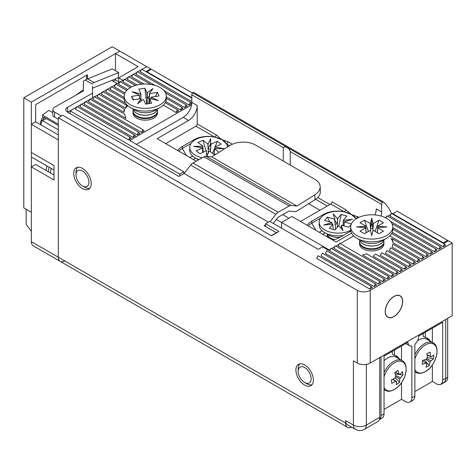 <?xml version="1.0" encoding="UTF-8"?>
<svg xmlns="http://www.w3.org/2000/svg" width="476" height="476" viewBox="0 0 476 476"><rect width="100%" height="100%" fill="white"/><g stroke="black" fill="none" stroke-linecap="round" stroke-linejoin="round"><path stroke-width="0.71" d="M91.208 183.534A12.352 7.134 -120 0 0 85.817 171.104A12.352 7.134 -120 0 0 76.297 167.79A12.352 7.134 -120 0 0 73.738 173.448A12.352 7.134 -120 0 0 79.129 185.884A12.352 7.134 -120 0 0 88.649 189.192A12.352 7.134 -120 0 0 91.208 183.534M313.392 380.062A12.352 7.134 -120 0 0 307.996 367.627A12.352 7.134 -120 0 0 298.476 364.318A12.352 7.134 -120 0 0 295.917 369.971A12.352 7.134 -120 0 0 301.314 382.406A12.352 7.134 -120 0 0 310.834 385.715A12.352 7.134 -120 0 0 313.392 380.062M359.612 243.099A12.203 7.045 0 0 0 363.111 248.859L363.111 248.859A12.203 7.045 0 0 0 380.372 248.859A12.203 7.045 0 0 0 383.87 243.099M133.113 112.336A12.203 7.045 0 0 0 136.618 118.09L136.618 118.09A12.203 7.045 0 0 0 153.873 118.09A12.203 7.045 0 0 0 157.372 112.336M402.696 301.475A12.352 7.134 120 0 0 400.137 295.816A12.352 7.134 120 0 0 390.618 299.13A12.352 7.134 120 0 0 385.221 311.56A12.352 7.134 120 0 0 387.779 317.218A12.352 7.134 120 0 0 397.299 313.91A12.352 7.134 120 0 0 402.696 301.475M357.286 363.057L353.406 360.82L353.406 425.08L345.641 420.6L345.641 423.087L58.316 257.201L58.316 117.715L357.286 290.33L357.286 363.057A9.151 5.284 0 0 0 370.233 363.057L452.2 315.737L452.2 243.004L370.233 290.33A9.151 5.284 180 0 1 357.286 290.33M64.784 260.937A9.151 5.284 -60 0 1 60.208 261.389L33.243 245.824A9.151 5.284 120 0 1 31.351 241.635L58.316 257.201A9.151 5.284 120 0 0 60.208 261.389A9.151 5.284 -60 0 1 58.316 257.201L58.316 139.885L31.351 124.319L35.664 121.826L58.316 134.904M330.487 249.263L328.601 250.352L322.555 246.865L318.242 249.353L269.708 221.334L265.608 223.702L278.984 231.419L271.433 235.781L62.63 115.228L58.316 117.715M70.18 113.681L70.18 110.866L76.541 107.195M120.44 81.848L123.998 79.795L123.028 80.355L118.714 77.862L138.129 66.658L115.478 53.58L119.791 51.087L146.757 66.658L142.009 69.395L146.757 66.658L150.636 68.895L146.322 71.388L191.828 97.663L146.971 71.763L151.285 69.27L192.447 93.034M141.253 69.829L137.695 71.888L141.253 69.829M136.939 72.322L133.381 74.375L136.939 72.322M132.625 74.815L129.067 76.868L132.625 74.815M128.312 77.302L124.754 79.361L128.312 77.302M119.684 82.283L116.126 84.341M115.37 84.776L111.812 86.828M111.057 87.269L107.493 89.321M106.743 89.756L103.179 91.814M102.423 92.249L98.865 94.302M98.11 94.742L94.551 96.795M93.796 97.229L90.238 99.288M89.482 99.722L85.924 101.775M85.168 102.209L81.61 104.268M80.855 104.702L78.028 106.332M351.562 427.115A9.151 5.284 -60 0 1 347.534 427.275A9.151 5.284 -60 0 1 345.641 423.087M345.641 420.6A9.151 5.284 120 0 0 347.534 424.788L355.298 429.269A9.151 5.284 -60 0 1 353.406 425.08A9.151 5.284 0 0 0 366.347 425.08L366.347 364.39M392.016 213.736L392.45 213.486L444.001 243.254L448.315 240.761L452.2 243.004M331.617 248.609L334.801 246.77M335.931 246.116L339.114 244.277M340.245 243.623L353.65 235.888M385.274 217.627L386.572 216.883M387.702 216.229L390.885 214.39M369.804 289.081L372.393 287.587L371.101 286.338L318.033 255.701L316.742 258.444L369.804 289.081L371.101 286.338M374.112 286.594L376.7 285.094L375.409 283.851L374.112 286.594L321.05 255.957L322.341 253.214L375.409 283.851M378.426 284.101L381.014 282.607L379.723 281.364L378.426 284.101L325.364 253.464L326.655 250.727L379.723 281.364M382.74 281.608L385.328 280.114L384.037 278.871L382.74 281.608L329.678 250.971L330.969 248.234L384.037 278.871M387.053 279.12L389.642 277.627L388.351 276.377L387.053 279.12L333.991 248.484L335.282 245.741L388.351 276.377M391.367 276.627L393.955 275.134L392.664 273.89L391.367 276.627L338.305 245.991L339.602 243.254L392.664 273.89M395.687 274.14L398.275 272.641L396.978 271.397L395.687 274.14L362.533 254.999L366.574 253.845L396.978 271.397M400.001 271.647L402.589 270.154L401.292 268.904L400.001 271.647L373.202 256.177L375.505 254.017L401.292 268.904M404.314 269.154L406.903 267.661L405.606 266.417L404.314 269.154L380.151 255.207L381.895 252.726L405.606 266.417M408.628 266.667L411.216 265.174L409.919 263.924L408.628 266.667L385.489 253.309L386.839 250.602L409.919 263.924M412.942 264.174L415.53 262.681L414.233 261.437L412.942 264.174L389.552 250.673L390.522 247.746L414.233 261.437M417.256 261.681L419.844 260.188L418.547 258.944L392.76 244.057L392.272 247.258L417.256 261.681L418.547 258.944M421.569 259.194L424.158 257.7L422.861 256.451L421.569 259.194L392.998 242.695A21.355 12.328 180 0 0 391.01 238.559L392.462 238.898L392.998 242.695M425.883 256.701L428.471 255.207L427.18 253.964L425.883 256.701L389.832 235.888M430.197 254.214L432.785 252.714L431.494 251.471L430.197 254.214L392.283 232.324M434.511 251.721L437.099 250.227L435.808 248.984L434.511 251.721L392.789 227.635M438.824 249.228L441.413 247.734L440.122 246.491L438.824 249.228L390.32 221.227M443.138 246.741L445.726 245.247L444.435 243.998L391.367 213.361L390.076 216.104L443.138 246.741L444.435 243.998M191.828 98.157L141.58 69.145L140.283 71.888L191.828 101.644M163.821 90.458L189.031 105.012L190.329 102.275L137.261 71.638L135.969 74.375L155.14 85.448M189.031 105.012L191.62 103.518L190.329 102.275M150.838 84.454L132.947 74.125L131.656 76.868L144.073 84.038M166.297 96.866L184.718 107.505L187.306 106.011L186.015 104.768L165.535 92.945M141.747 84.187L128.633 76.618L127.342 79.361L137.064 84.972M165.791 101.555L180.404 109.998L182.992 108.498L181.701 107.255L166.297 98.359M135.315 85.454L124.319 79.111L123.028 81.848L131.709 86.864M163.339 105.125L176.09 112.485L178.678 110.991L177.387 109.748L165.231 102.727M124.486 94.153L111.378 86.584L110.087 89.321L124.194 97.467M124.194 98.966L107.064 89.071L105.767 91.814L125.587 103.25M101.453 94.302L125.616 108.254A21.355 12.328 180 0 1 127.431 106.309L126.461 105.255L102.751 91.565L101.453 94.302M97.14 96.795L123.939 112.265A21.355 12.328 180 0 1 124.712 109.724L124.224 108.944L98.437 94.052L97.14 96.795M92.826 99.288L125.979 118.423L124.528 114.097L94.123 96.545L92.826 99.288M88.512 101.775L141.58 132.411L144.168 130.918L142.871 129.674L89.809 99.038L88.512 101.775M84.198 104.268L137.261 134.904L139.855 133.411L138.558 132.161L85.496 101.525L84.198 104.268M79.885 106.755L132.947 137.391L135.535 135.898L134.244 134.654L81.182 104.018L79.885 106.755M130.359 87.578L120.006 81.598L118.714 84.341L127.651 89.5M126.687 90.44L115.692 84.091L114.401 86.828L124.956 92.927M128.633 139.885L131.221 138.391L129.93 137.148L76.862 106.511L75.571 109.248L128.633 139.885L129.93 137.148M191.608 104.774L129.716 140.509L183.855 171.765L179.755 174.133L70.18 110.866M150.636 68.895L150.636 69.645M379.723 417.357A9.151 5.284 60 0 1 377.825 421.552L364.449 429.269A9.151 5.284 -120 0 0 366.347 425.08L379.723 417.357L379.723 357.577M183.855 173.645L183.855 171.765M265.608 226.516L265.608 223.702M392.462 238.898L422.861 256.451M391.724 233.496L427.18 253.964M392.789 229.129L431.494 251.471M392.034 223.708L435.808 248.984M440.122 246.491L387.053 215.854L386.036 218.014M184.718 107.505L186.015 104.768M180.404 109.998L181.701 107.255M176.09 112.485L177.387 109.748M125.616 108.254L126.461 105.255M123.939 112.265L124.224 108.944M141.58 132.411L142.871 129.674M137.261 134.904L138.558 132.161M132.947 137.391L134.244 134.654M179.755 174.133L179.755 175.965M82.592 171.092A9.151 5.284 60 0 1 88.947 182.296A9.151 5.284 60 0 1 82.473 185.967A9.151 5.284 60 0 1 82.354 185.896A9.151 5.284 60 0 1 75.999 174.757A9.151 5.284 60 0 1 82.592 171.092M84.472 187.116A12.203 7.045 -120 0 0 84.633 187.211A12.203 7.045 -120 0 0 89.809 188.204M77.731 167.284A12.203 7.045 -120 0 0 75.999 172.264L75.999 174.757M303.682 367.067A9.151 5.284 60 0 1 311.054 377.587A9.151 5.284 60 0 1 305.622 382.966A9.151 5.284 60 0 1 304.652 382.49A9.151 5.284 60 0 1 298.184 371.28A9.151 5.284 60 0 1 303.682 367.067M304.652 382.49L306.812 383.733A12.203 7.045 -120 0 0 308.103 384.37A12.203 7.045 -120 0 0 311.988 384.727M299.91 363.807A12.203 7.045 -120 0 0 298.184 368.787L298.184 371.28M327.44 235.102A10.984 6.343 0 0 0 327.113 236.798M282.714 214.646L288.902 218.222M276.372 219.495L281.566 222.494M385.721 308.305A12.203 7.045 -60 0 1 400.06 295.953A12.203 7.045 -60 0 1 402.196 304.729A12.203 7.045 -60 0 1 387.857 317.087A12.203 7.045 -60 0 1 385.721 308.305M379.342 419.665A9.151 5.284 -120 0 0 381.014 415.613L381.014 356.833M442.71 379.997A9.151 5.284 60 0 1 440.812 384.186L443.834 382.442A9.151 5.284 -120 0 0 445.726 378.253L442.71 379.997L442.71 322.21L418.767 336.032A7.628 4.403 -60 0 1 414.882 344.255L414.882 396.062L411.865 397.805A9.151 5.284 60 0 1 409.967 401.994A9.151 5.284 60 0 1 405.391 401.542L401.506 399.299L384.037 409.39M445.726 378.253L445.726 319.473M379.336 419.683L382.139 418.065A9.151 5.284 -120 0 0 384.037 413.87L384.037 356.084L407.98 342.262A7.628 4.403 -60 0 0 409.556 345.755L405.748 343.553M411.865 397.805L411.865 345.998A7.628 4.403 -60 0 1 409.556 345.755M440.812 384.186A9.151 5.284 60 0 1 436.236 383.733L432.357 381.49L414.882 391.581M409.967 401.994L412.99 400.251A9.151 5.284 -120 0 0 414.882 396.062M401.506 399.299L401.506 382.686M401.506 360.296L401.506 345.998M432.357 381.49L432.357 364.913M432.357 342.434L432.357 328.19M399.4 359.077A18.302 10.567 120 0 0 396.722 356.125A18.302 10.567 120 0 0 394.473 355.352L394.473 350.056M430.292 341.244A18.302 10.567 120 0 0 427.615 338.293A18.302 10.567 120 0 0 425.365 337.514L425.365 332.224M394.473 355.352L392.319 354.102L392.319 351.306M397.246 357.833A18.302 10.567 120 0 0 395.58 355.614M425.365 337.514L423.206 336.27L423.206 333.468M428.132 340.001A18.302 10.567 120 0 0 426.472 337.781M283.262 161.061L283.262 147.59C284.422 146.656 285.796 146.727 287.385 147.798C288.831 148.476 289.777 149.744 290.223 151.606L381.657 204.394L381.657 211.999A12.203 7.045 -60 0 1 381.044 216.039M383.388 201.949L193.72 92.439A1.22 0.702 120 0 0 193.643 92.386A1.22 0.702 120 0 0 192.631 92.796L382.454 202.395A1.22 0.702 -60 0 1 383.472 201.985A1.22 0.702 -60 0 1 383.543 202.038A83.586 48.26 -60 0 1 391.54 213.462M136.398 144.371L183.2 117.346A12.203 7.045 120 0 0 191.828 102.405L191.828 94.801A2.136 1.232 -60 0 1 192.631 92.796M382.454 202.395A2.136 1.232 120 0 0 381.657 204.394M232.347 144.228L227.915 141.669L222.03 139.766L216.146 134.875L197.225 123.95L197.225 105.517A12.203 7.045 -60 0 1 188.591 120.464L157.098 138.647L196.195 161.215M322.764 234.293L325.15 232.913M193.339 159.567L195.719 158.193M329.237 249.983L281.566 222.459L291.919 216.479L336.139 242.01L351.55 233.115M374.945 214.926A12.203 7.045 120 0 0 376.26 208.887L381.657 211.999M290.223 165.083L290.223 151.606M358.916 217.3L351.455 214.492L345.57 209.595A1.833 1.059 -60 0 1 344.279 211.838L351.455 214.492L356.042 218.633A19.831 11.448 180 0 1 356.137 218.781M197.225 123.95A1.833 1.059 -60 0 1 195.928 126.194L165.731 143.627M322.044 230.723L319.313 232.3M189.888 157.574L192.613 156.003M281.566 222.459L281.566 228.177M345.57 209.595L332.04 201.788A1.833 1.059 -60 0 1 330.749 204.025L300.546 221.465M357.339 216.39A1.833 1.059 -60 0 1 356.042 218.633L356.215 218.734M308.621 203.71L319.961 210.255M216.146 134.875A1.833 1.059 -60 0 1 214.849 137.118L222.03 139.766L226.618 143.907A19.831 11.448 180 0 1 227.754 146.81M227.915 141.669A1.833 1.059 -60 0 1 226.618 143.907L229.622 145.644A18.302 11.002 177.9 0 1 255.487 145.025L314.803 179.274A18.302 11.002 177.9 0 1 320.164 186.687A18.302 11.002 177.9 0 1 314.815 194.845L296.911 206.054L211.707 156.86L229.61 145.65M177.78 150.583A19.831 11.448 180 0 1 182.338 146.489L193.988 139.766A19.831 11.448 180 0 1 214.849 137.118L195.928 126.194M182.338 146.489L182.338 148.482A19.831 11.448 -0 0 0 178.851 151.201M308.275 225.927A19.831 11.448 180 0 1 311.762 223.208L320.532 218.145M186.437 155.581L182.338 148.482L191.108 143.419M307.204 225.309A19.831 11.448 180 0 1 311.762 221.215L323.412 214.492A19.831 11.448 180 0 1 344.279 211.838L330.749 204.025M350.824 231.044L339.805 237.405A19.831 11.448 180 0 1 332.718 240.035M442.341 383.305A9.151 5.284 60 0 1 441.46 384.061A9.151 5.284 60 0 1 440.145 384.477M447.672 240.386L397.192 211.243L392.878 213.736L443.358 242.879L447.672 240.386L447.672 241.136M441.46 384.061L445.774 381.573A9.151 5.284 -120 0 0 447.672 377.385L445.726 378.503M447.672 318.349L447.672 377.385M118.714 82.848L118.714 77.862M31.351 241.635L31.351 166.909L54.002 179.987L54.002 165.541L31.351 152.463L31.351 124.319M31.351 166.909L35.664 164.422L54.002 175.007M113.264 81.259L115.478 79.98L115.478 78.933M115.478 70.68L115.478 53.58M118.714 81.848L115.478 79.98M23.8 97.788L23.8 207.887L31.351 212.242L31.351 102.15L23.8 97.788L112.241 46.731L119.791 51.087L31.351 102.15M35.664 121.826L35.664 104.643L87.435 74.75L87.435 78.939M86.572 79.319L86.572 75.25M296.911 206.054L291.324 205.465L206.114 156.277L211.707 156.86M268.351 222.113L184.129 173.49L178.893 176.453L67.586 112.187A6.099 3.487 -179.5 0 1 65.801 109.694A6.099 3.487 -179.5 0 1 67.586 107.261L92.528 93.153L92.528 86.245M184.129 173.49L190.668 165.101L275.878 214.295A6.105 3.528 -60 0 1 278.168 212.236L192.964 163.042A6.105 3.528 120 0 0 190.668 165.101M192.964 163.042L203.96 156.824L289.17 206.019L278.168 212.236M206.114 156.277A6.105 3.528 120 0 0 203.96 156.824M320.164 186.687L320.348 191.56A18.302 11.002 -2.1 0 1 314.999 199.718L297.095 210.927A6.105 3.528 -60 0 1 294.715 211.612L289.128 211.023L278.127 217.246L273.313 223.417M291.324 205.465A6.105 3.528 120 0 0 289.17 206.019M275.878 214.295L270.178 221.602M271.231 235.662L276.395 232.74L264.103 225.642L265.608 224.791M92.528 88.215A18.302 10.567 -60 0 1 93.379 87.84L118.113 77.868L118.756 72.572L112.372 68.883L87.632 78.855A24.407 14.09 120 0 0 85.234 80.022L83.371 81.069L83.377 90.934L54.645 107.183A6.099 3.487 0.5 0 0 52.86 109.617A6.099 3.487 0.5 0 0 54.645 112.11L61.333 115.971M83.371 81.069L83.33 90.958M118.756 72.572L94.022 82.544A24.407 14.09 120 0 0 92.707 83.133M92.487 97.991L92.528 93.153M76.553 107.171L67.634 112.217M52.86 109.617L52.818 114.627A6.099 3.487 0.5 0 0 54.603 117.12L58.316 119.262M227.552 146.935A18.915 10.918 -0 0 0 224.119 141.188M219.561 138.558A18.915 10.918 -0 0 0 197.082 138.849A18.915 10.918 -0 0 0 189.751 147.483A18.915 10.918 -0 0 0 202.3 157.764M202.693 152.445L202.455 147.965A6.265 3.618 -0 0 1 202.425 147.81L193.53 146.37L202.77 146.263A6.265 3.618 -0 0 1 202.859 146.12L197.962 142.467L202.925 140.241L207.828 143.901L208.363 152.879M202.859 146.12L203.169 151.332A5.837 3.368 -0 0 0 202.83 152.385M203.169 151.332L203.222 152.213M202.455 147.965L196.13 150.791L199.974 153.659L206.304 150.832A6.265 3.618 -0 0 0 206.548 150.886L206.745 156.217L209.238 151.082A6.265 3.618 -0 0 0 209.5 151.065L214.396 154.718L216.943 153.581M214.741 148.702L214.872 147.001A6.265 3.618 -0 0 1 214.902 147.149L214.759 148.702M219.049 152.261L214.468 148.845L214.158 153.599A5.837 3.368 -0 0 0 214.277 153.379M214.158 153.599L214.099 154.498M215.134 146.882L217.353 141.301L211.023 144.133A6.265 3.618 -0 0 0 210.779 144.079L210.582 138.748L208.089 143.883A6.265 3.618 -0 0 0 207.828 143.901M208.089 143.883L208.012 147.066M211.023 144.133L210.63 149.291A5.837 3.368 -0 0 0 208.137 149.107M210.63 149.291L210.434 151.767M217.353 141.301L221.197 144.168L214.872 147.001M214.819 147.679L212.564 153.355M202.925 140.241L206.054 150.94M206.62 152.873L207.274 155.116M214.468 148.845A6.265 3.618 -0 0 0 214.557 148.702L223.797 148.589L214.902 147.149M189.751 147.483L189.751 150.22A18.915 10.918 -0 0 0 195.291 157.943A18.915 10.918 -0 0 0 199.028 159.615M197.986 159.502L197.986 159.948A10.674 6.164 -0 0 0 197.998 160.198M210.785 147.268L210.779 144.079M203.044 149.285L202.77 146.263M210.785 149.22L210.582 143.728L208.012 149.018M210.582 143.728L210.582 138.748M203.044 151.237L202.693 151.243M327.446 235.156A10.674 6.164 -0 0 0 327.411 235.644A10.674 6.164 -0 0 0 327.738 237.161M327.411 234.222L327.411 234.668A10.674 6.164 -0 0 0 328.964 237.869M348.985 213.278A18.915 10.918 -0 0 0 346.427 212.403A18.915 10.918 -0 0 0 319.176 222.203L319.176 224.946A18.915 10.918 -0 0 0 324.715 232.669A18.915 10.918 -0 0 0 329.749 234.745A18.915 10.918 -0 0 0 343.166 235.465M319.176 222.203A18.915 10.918 -0 0 0 329.749 232.008A18.915 10.918 -0 0 0 350.723 230.33M333.123 229.432L332.879 224.214L329.35 228.361L334.991 229.962L338.519 225.814A6.265 3.618 -0 0 0 338.781 225.797L343.017 230.539L341.346 225.291A6.265 3.618 -0 0 0 341.566 225.213L348.753 227.248L351.139 224.446M341.346 225.291L341.298 228.611M343.166 223.381L343.297 220.198A6.265 3.618 -0 0 1 343.44 220.323L343.071 225.636M334.884 222.304L334.61 219.198A6.265 3.618 -0 0 1 334.83 219.115L335.515 229.349M338.852 225.874L341.185 214.45L337.657 218.597L337.436 223.839A5.837 3.368 -0 0 0 335.062 224.309M337.436 223.839L337.288 227.26M334.61 219.198L327.428 217.163L324.656 220.418L331.843 222.453A6.265 3.618 -0 0 0 331.867 222.607L323.656 225.047L332.742 224.083A6.265 3.618 -0 0 0 332.879 224.214M344.065 225.921L344.315 221.804L352.526 219.359L343.44 220.323M344.065 224.91L344.338 221.953L351.342 223.94M327.428 217.163L329.642 221.834M333.111 229.14L333.265 229.474M341.185 214.45L346.825 216.05L343.297 220.198M337.657 218.597A6.265 3.618 -0 0 0 337.395 218.609L333.164 213.873L334.83 219.115M356.072 218.823A18.915 10.918 -0 0 0 353.549 215.914M337.526 221.786L337.395 218.609M331.998 224.166L331.867 222.607M337.526 223.738L334.86 220.751M344.065 225.237L343.166 225.338M384.037 387.518A16.315 9.419 120 0 0 396.306 388.202A16.315 9.419 120 0 0 405.992 367.448A16.315 9.419 120 0 0 392.861 363.842A16.315 9.419 120 0 0 384.037 376.712M384.037 389.499A17.082 9.865 120 0 0 385.054 390.249C387.589 390.897 388.178 393.069 396.216 388.291C405.778 381.597 409.693 364.176 402.143 360.659L396.115 357.184A17.082 9.865 120 0 0 385.768 359.225A17.082 9.865 120 0 0 384.037 360.683M395.312 372.291L398.942 374.082A4.117 2.38 120 0 1 399.685 374.219A4.117 2.38 120 0 1 399.899 374.344A30.422 19.992 171.9 0 0 402.452 371.613A29.917 20.682 25.4 0 1 402.767 373.309A29.917 20.682 25.4 0 1 402.928 374.981L395.086 373.898M398.942 374.082A30.422 14.744 -126.9 0 0 397.853 370.352A29.917 9.883 -25.7 0 1 394.699 372.726A30.422 14.744 53.1 0 1 395.788 376.457A4.117 2.38 120 0 0 395.08 377.968A30.422 19.992 171.9 0 1 391.308 379.991A29.917 5.272 -107 0 1 391.57 381.728A29.917 5.272 -107 0 1 391.784 383.358A30.422 19.992 -8.1 0 0 395.556 381.335A4.117 2.38 120 0 0 395.568 381.347A4.117 2.38 120 0 0 396.514 381.597A30.422 14.744 53.1 0 1 396.377 384.62A29.917 25.299 -155.5 0 0 399.537 382.252A30.422 14.744 -126.9 0 0 399.673 379.229A4.117 2.38 120 0 0 400.375 377.712A30.422 19.992 -8.1 0 0 402.928 374.981M395.556 381.335L392.676 379.318M395.526 375.421L400.375 377.712M399.899 374.344L399.465 374.136M399.537 382.252L395.157 377.748M392.89 379.211L396.514 381.597M399.673 379.229L395.699 376.605M414.882 369.59A16.315 9.419 120 0 0 424.491 372.03A16.315 9.419 120 0 0 436.968 352.686A16.315 9.419 120 0 0 426.454 344.35A16.315 9.419 120 0 0 414.882 359.017M414.882 354.709A17.082 9.865 120 0 1 425.514 343.131A17.082 9.865 120 0 1 433.029 342.827L427.002 339.346A17.082 9.865 120 0 0 419.493 339.65A17.082 9.865 120 0 0 417.482 340.804M426.181 363.253L426.823 363.694A4.117 2.38 120 0 1 426.46 363.509A4.117 2.38 120 0 1 426.056 363.087A30.422 16.005 4.1 0 1 422.254 364.259A29.917 9.008 -97.2 0 0 422.42 362.385A29.917 9.008 -97.2 0 0 422.527 360.427A30.422 16.005 -175.9 0 0 426.329 359.255A4.117 2.38 120 0 1 427.234 357.845A30.422 18.992 64.4 0 0 426.895 353.656A29.917 6.378 -15.5 0 0 430.078 352.133A30.422 18.992 -115.6 0 1 430.417 356.322A4.117 2.38 120 0 1 430.578 356.387A4.117 2.38 120 0 1 431.185 356.929L427.043 354.882M426.823 363.694A30.422 18.992 64.4 0 1 425.937 367.175A29.917 21.795 -147.4 0 0 429.12 365.651A30.422 18.992 -115.6 0 0 430.001 362.171A4.117 2.38 120 0 0 430.911 360.76A30.422 16.005 4.1 0 0 433.487 358.88A29.917 24.425 33.1 0 0 433.701 356.982A29.917 24.425 33.1 0 0 433.755 355.048A30.422 16.005 -175.9 0 1 431.185 356.929M426.657 358.654L430.911 360.76M433.487 358.88L427.228 357.458M426.056 363.087L422.515 360.695M430.001 362.171L425.949 359.392M429.12 365.651L424.425 359.898M427.026 354.721L430.417 356.322M26.174 209.256L26.174 224.446L31.351 231.223M46.089 118.441A3.844 2.219 -60 0 0 44.857 119.714L41.876 120.327L58.316 129.817M41.876 120.327L40.948 124.879M32.118 157.401L54.002 170.033M58.316 125.503L43.881 117.167L44.012 118.334A6.408 3.701 120 0 0 42.84 120.255M83.33 89.809L75.857 95.182M52.842 111.735L52.086 112.276L48.849 110.408L42.429 115.031L58.316 124.2M111.8 80.414L117.364 83.621M42.429 115.031L42.721 117.59A6.408 3.701 120 0 0 40.882 124.843M42.721 117.59L44.012 118.334M51.218 168.433L50.307 172.877M48.195 171.652L49.105 167.207M46.946 165.963L46.035 170.408M359.767 240.386A12.203 7.045 0 0 0 359.541 241.749L359.541 242.326A12.203 7.045 0 0 0 363.111 247.312A12.203 7.045 0 0 0 380.366 247.312A12.203 7.045 0 0 0 383.942 242.326L383.942 241.749A12.203 7.045 0 0 0 383.715 240.386M359.541 241.749A12.203 7.045 0 0 0 363.111 246.729A12.203 7.045 0 0 0 380.366 246.729A12.203 7.045 0 0 0 383.942 241.749M359.624 239.868A12.203 7.045 0 0 0 363.111 244.01A12.203 7.045 0 0 0 380.366 244.01A12.203 7.045 0 0 0 383.852 239.868M386.625 238.268L381.633 241.154A13.988 8.074 0 0 1 361.849 241.154L356.857 238.268A21.051 12.15 0 0 0 386.625 238.268A21.051 12.15 0 0 0 392.789 229.676L392.789 226.939A21.051 12.15 0 0 0 386.625 218.341A21.051 12.15 0 0 0 363.688 215.711A21.051 12.15 0 0 0 350.693 226.939A21.051 12.15 0 0 0 356.857 235.531A21.051 12.15 0 0 0 379.794 238.167A21.051 12.15 0 0 0 392.789 226.939M370.465 228.307L370.132 223.44A6.265 3.618 0 0 1 370.518 223.393L370.655 231.068M372.827 231.068L372.994 228.629A5.837 3.368 0 0 0 370.483 228.629L371.738 223.113L371.738 218.133L370.518 223.393M366.05 232.788L365.687 227.867A6.265 3.618 0 0 1 365.598 227.641L356.488 226.939L365.598 226.231A6.265 3.618 0 0 1 365.687 226.011L360.029 222.738L364.473 220.174L370.132 223.44M365.687 226.011L366.038 231.193A5.837 3.368 0 0 0 365.955 231.479M366.038 231.193L366.145 232.734M365.687 227.867L360.029 231.134L364.473 233.698L370.132 230.432A6.265 3.618 0 0 0 370.518 230.485L371.738 235.745L372.964 230.485A6.265 3.618 0 0 0 373.351 230.432L379.009 233.698L383.454 231.134L377.795 227.867A6.265 3.618 0 0 0 377.885 227.641L386.994 226.939L377.885 226.231A6.265 3.618 0 0 0 377.795 226.011L377.331 232.734M377.885 226.231L377.462 230.872M377.795 227.867L377.438 232.645A5.837 3.368 0 0 0 377.462 232.585M377.795 226.011L383.454 222.738L379.009 220.174L373.351 223.44A6.265 3.618 0 0 0 372.964 223.393L371.738 218.133M364.473 220.174L368.37 231.449M371.738 223.113L373.017 228.617L372.964 223.393M379.009 220.174L375.112 231.449M373.351 223.44L373.017 228.307M350.693 226.939L350.693 229.676A21.051 12.15 0 0 0 356.857 238.268L361.849 241.154M366.02 230.872L365.598 226.231M133.274 109.623A12.203 7.045 0 0 0 133.042 110.979L133.042 111.562A12.203 7.045 0 0 0 133.441 113.353A12.203 7.045 0 0 0 148.345 118.375A12.203 7.045 0 0 0 157.449 111.562L157.449 110.979A12.203 7.045 0 0 0 157.217 109.623M133.042 110.979A12.203 7.045 0 0 0 133.441 112.77A12.203 7.045 0 0 0 148.345 117.798A12.203 7.045 0 0 0 157.449 110.979M133.131 109.105A12.203 7.045 0 0 0 133.441 110.051A12.203 7.045 0 0 0 148.345 115.073A12.203 7.045 0 0 0 157.36 109.105M124.194 96.17L124.194 98.913A21.051 12.15 0 0 0 130.359 107.505A21.051 12.15 0 0 0 150.594 110.664A21.051 12.15 0 0 0 160.126 107.505A21.051 12.15 0 0 0 166.297 98.913L166.297 96.17A21.051 12.15 0 0 0 139.896 84.419A21.051 12.15 0 0 0 124.194 96.17A21.051 12.15 0 0 0 150.594 107.927A21.051 12.15 0 0 0 166.297 96.17M139.569 98.907L139.206 95.212A6.265 3.618 0 0 1 139.325 94.992L139.593 98.901M139.206 95.212L131.465 96.384L133.06 99.895L140.801 98.722A6.265 3.618 0 0 0 141.092 98.877L137.552 103.774L143.205 99.591A6.265 3.618 0 0 0 143.579 99.657L145.614 104.125L151.695 103.203L149.66 98.734A6.265 3.618 0 0 0 149.934 98.568L158.419 100.609L151.166 97.348A6.265 3.618 0 0 0 151.285 97.134L159.026 95.956L157.431 92.445L155.212 96.533M151.166 97.348L151.053 98.841M149.66 98.734L149.535 103.441A5.837 3.368 0 0 0 149.541 103.435M147.024 97.616L146.905 92.683A6.265 3.618 0 0 1 147.286 92.755L147.179 103.887M149.232 98.365L149.399 93.463A6.265 3.618 0 0 1 149.684 93.623L149.202 98.675A5.837 3.368 0 0 0 147.036 97.943L149.303 96.241M149.202 98.675L148.714 103.655M146.905 92.683L144.871 88.215L138.796 89.137L140.831 93.605A6.265 3.618 0 0 0 140.557 93.772L132.072 91.731L139.325 94.992M149.399 93.463L152.933 88.566L147.286 92.755M149.684 93.623L157.431 92.445M131.465 96.384L133.679 99.799M144.871 88.215L146.697 103.964M140.95 98.8L140.557 93.772M140.831 93.605L140.95 98.538M141.176 101.091L141.092 98.877M140.563 98.758L139.569 98.52M370.233 363.057L370.233 290.33M381.014 415.613L384.037 413.87M191.828 94.801L283.262 147.59M191.828 102.405L197.225 105.517M188.591 120.464L183.2 117.346M329.886 204.525L317.754 197.522M327.298 206.019L315.642 199.289M315.862 230.307L311.762 223.208L311.762 221.215M193.988 140.593L193.988 139.766M323.412 215.319L323.412 214.492M314.999 199.718L314.815 194.845M92.528 84.228L85.234 80.022M87.632 78.855L94.022 82.544M67.544 112.163L67.586 107.261M54.645 112.11L54.603 117.12M198.159 160.109A10.674 6.164 180 0 1 198.022 159.519M334.61 239.559A10.674 6.164 180 0 1 333.384 239.267A10.674 6.164 180 0 1 327.446 234.246M324.715 232.669L329.273 235.299A12.465 7.194 -0 0 0 332.593 236.673A12.465 7.194 -0 0 0 339.941 237.328M402.143 360.659A17.082 9.865 120 0 0 391.796 362.706A17.082 9.865 120 0 0 384.037 372.452M414.882 371.625A17.082 9.865 120 0 0 415.947 372.416C418.333 373.737 421.105 373.666 424.271 372.202C435.195 367.585 441.645 346.712 433.029 342.827M383.84 239.88A12.203 7.045 180 0 1 375.665 245.634A12.203 7.045 180 0 1 363.111 243.944A12.203 7.045 180 0 1 359.642 239.88M157.342 109.111A12.203 7.045 180 0 1 148.345 115.014A12.203 7.045 180 0 1 133.143 109.111M130.359 107.505L135.351 110.384A13.988 8.074 0 0 0 148.798 112.485A13.988 8.074 0 0 0 155.134 110.384L160.126 107.505M60.208 261.389L347.534 427.275M364.449 429.269C361.468 430.893 358.416 430.893 355.298 429.269M82.473 185.967L84.633 187.211M400.06 295.953L399.09 295.394M387.857 317.087L386.887 316.528M383.472 201.985L193.643 92.386M198.605 159.859L195.291 157.943M327.411 236.971L327.411 235.644M384.037 389.66L385.054 390.249M414.882 371.804L415.947 372.416"/></g></svg>
